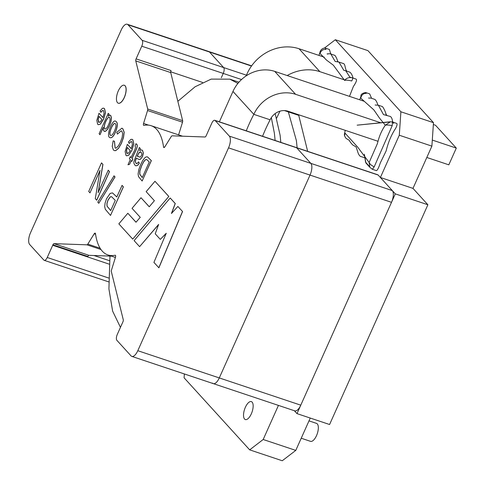 <?xml version="1.0" encoding="UTF-8"?>
<svg xmlns="http://www.w3.org/2000/svg" width="485" height="485" viewBox="0 0 485 485"><rect width="100%" height="100%" fill="white"/><g stroke="black" fill="none" stroke-linecap="round" stroke-linejoin="round"><path stroke-width="0.73" d="M338.269 61.88L337.408 60.934M331.243 54.162L330.582 53.435M245.362 407.309A9.464 3.971 108.5 0 1 251.339 401.604A9.464 3.971 108.5 0 1 252.103 411.838A9.464 3.971 108.5 0 1 245.337 419.555A9.464 3.971 108.5 0 1 245.362 407.309A9.464 3.971 -71.5 0 0 245.337 419.555A9.464 3.971 -71.5 0 0 252.103 411.838A9.464 3.971 -71.5 0 0 251.339 401.604A9.464 3.971 -71.5 0 0 245.362 407.309M294.359 410.722L296.996 413.62L395.293 193.867L380.392 177.492L399.294 135.236L400.895 111.78L335.323 39.734L324.423 48.076M184.355 373.953L184.094 377.809L249.666 449.856L263.185 439.501L278.438 405.399M385.793 114.096L386.897 115.309M392.413 121.371L393.208 122.244M400.895 111.78L433.487 122.675L367.915 50.628L335.323 39.734M433.487 122.675L431.886 146.13L399.294 135.236M296.996 413.62L329.588 424.514L427.885 204.761L412.984 188.386L431.886 146.13M263.185 439.501L295.783 450.395L310.254 418.046M295.783 450.395L282.258 460.75L249.666 449.856M427.885 204.761L395.293 193.867M412.984 188.386L380.392 177.492M229.338 136.121L310.824 163.36L296.668 147.804A4.735 1.982 -71.5 0 0 296.28 147.543A4.735 1.982 108.5 0 1 296.668 147.804L310.824 163.36A9.464 3.971 108.5 0 1 310.024 175.085A9.464 3.971 -71.5 0 0 310.824 163.36L392.31 190.593L378.154 175.036A4.735 1.982 -71.5 0 0 377.766 174.776L214.794 120.304A4.735 1.982 108.5 0 1 215.182 120.565L229.338 136.121A9.464 3.971 108.5 0 1 228.538 147.852L137.801 350.697A9.464 3.971 108.5 0 1 131.823 356.396A9.464 3.971 108.5 0 1 131.041 355.875L116.885 340.318A4.735 1.982 108.5 0 1 117.285 334.45L122.96 321.767A1.891 0.794 108.5 0 0 123.275 319.754L111.35 271.642A1.891 0.794 108.5 0 1 111.477 270.127L115.478 257.189A1.891 0.794 108.5 0 0 115.291 255.237A1.891 0.794 108.5 0 0 115.097 255.231A68.142 28.585 108.5 0 1 107.919 254.952A68.142 28.585 108.5 0 1 95.509 233.709A1.891 0.794 108.5 0 0 95.163 233.121A1.891 0.794 108.5 0 0 94.199 233.812L87.803 244.113A1.891 0.794 108.5 0 1 86.942 244.822L54.011 243.652A1.891 0.794 108.5 0 0 52.913 244.81L47.239 257.493A4.735 1.982 108.5 0 1 44.25 260.342A4.735 1.982 108.5 0 1 43.856 260.081L29.7 244.525A9.464 3.971 108.5 0 1 30.5 232.794L121.238 29.949A9.464 3.971 108.5 0 1 127.222 24.25A9.464 3.971 108.5 0 1 127.998 24.777L142.16 40.328A4.735 1.982 108.5 0 1 141.759 46.196L136.085 58.879A1.891 0.794 108.5 0 0 135.764 60.892L147.695 109.004A1.891 0.794 108.5 0 1 147.561 110.519L143.566 123.457L148.592 125.142M142.16 40.328L223.646 67.567L209.484 52.01A9.464 3.971 -71.5 0 0 208.708 51.483A9.464 3.971 108.5 0 1 209.484 52.01L223.646 67.567A4.735 1.982 108.5 0 1 223.245 73.429L221.324 77.715L223.245 73.429A4.735 1.982 -71.5 0 0 223.646 67.567L246.435 75.181M137.801 350.697L219.287 377.93L310.024 175.085L219.287 377.93A9.464 3.971 108.5 0 1 213.309 383.629A9.464 3.971 -71.5 0 0 219.287 377.93L300.773 405.163L391.51 202.318A9.464 3.971 -71.5 0 0 392.31 190.593M212.527 383.108A9.464 3.971 -71.5 0 0 213.309 383.629L294.795 410.868A9.464 3.971 -71.5 0 0 300.773 405.163M298.693 114.775A1.891 0.794 -71.5 0 0 298.736 115.363L307.66 151.344M378.076 141.305L288.023 111.21A14.198 12.549 137.7 0 0 270.133 119.801L253.837 114.357A33.125 29.276 137.7 0 1 295.589 94.308L380.713 122.76M364.144 101.268L274.722 71.38A33.125 29.276 137.7 0 0 232.97 91.429L219.372 121.832M287.175 75.545A41.189 36.399 -42.3 0 1 319.894 71.665L344.926 80.031M276.638 118.146L279.972 111.162M246.071 75.945L246.695 74.648A41.189 36.399 -42.3 0 1 299.027 48.742L324.289 57.188M247.211 75.211L246.695 74.648M280.833 142.378L280.094 135.169L275.159 113.581M237.905 83.414L229.841 79.158L211.205 79.103L195.115 86.76L177.843 101.304M109.974 256.08L108.919 288.921L112.611 311.091L120.456 327.369M297.129 147.822L296.39 140.614L288.163 111.253M275.128 140.468L274.389 133.26L271.327 117.625M238.105 83.177L237.565 83.165M262.567 136.273A77.503 32.507 108.5 0 1 270.133 119.801M246.271 130.829A77.503 32.507 108.5 0 1 253.837 114.357L232.97 91.429M426.812 157.473L448.813 164.827L456.3 148.095L435.494 125.233L433.36 124.524M432.299 140.074L456.3 148.095M202.578 82.456L170.696 71.798M214.794 120.304A4.735 1.982 108.5 0 0 211.799 123.154L206.125 135.842A1.891 0.794 108.5 0 1 205.028 136.994L172.102 135.824A1.891 0.794 108.5 0 0 171.241 136.534L164.839 146.834A1.891 0.794 108.5 0 1 163.881 147.531A1.891 0.794 108.5 0 1 163.536 146.937A68.142 28.585 -71.5 0 0 151.12 125.694A68.142 28.585 -71.5 0 0 143.948 125.415A1.891 0.794 108.5 0 1 143.748 125.409A1.891 0.794 108.5 0 1 143.566 123.457M52.901 244.798L87.864 256.486M178.601 134.878L182.518 122.202A1.891 0.794 -71.5 0 0 182.651 120.686L170.72 72.574L135.764 60.892M111.453 256.135L88.967 255.334A1.891 0.794 -71.5 0 0 87.87 256.492M136.085 58.879L171.041 70.561A1.891 0.794 -71.5 0 0 170.72 72.574M344.611 80.419C346.332 78.146 348.757 77.236 351.88 77.697C352.995 77.867 352.922 78.958 351.667 80.971C348.557 80.158 346.205 79.976 344.611 80.419L333.334 65.184L326.441 60.031L320.003 53.471L320.124 51.774C319.761 51.828 321.773 47.603 325.368 48.13L329.436 49.488L330.74 53.993M327.787 54.047L327.175 53.938C326.514 53.968 330.018 53.514 330.837 54.023L334.911 55.387C336.087 56.903 337.069 59.037 337.857 61.789M338.954 62.074L343.028 63.432C345.532 63.468 344.932 69.943 346.981 71.216M345.75 70.804L349.824 72.162C351.225 73.186 352.298 75.163 353.044 78.085M351.88 77.697L355.954 79.055C357.233 79.588 356.366 82.074 353.359 86.53L349.485 96.37M325.289 48.106L325.987 49.482C323.192 49.112 321.197 50.446 320.003 53.471M318.966 55.405L320.197 51.604M392.42 121.984L392.207 125.645L374.214 166.779L372.371 169.289L376.445 170.647C377.463 170.235 378.755 167.646 380.319 162.887L386.121 150.956C388.267 142.172 391.468 134.6 395.712 128.252C397.13 125.409 397.427 123.784 396.621 123.384L392.547 122.026M393.668 123.335L393.032 122.875M392.601 122.032C392.335 119.08 391.577 117.225 390.316 116.455L383.465 114.599M386.387 115.139C385.345 111.55 384.041 108.701 382.483 106.597L378.409 105.233M377.882 105.063C377.136 102.493 376.166 100.619 374.984 99.449L370.91 98.085M371.589 98.316L369.673 93.884L365.599 92.52L366.199 93.429C363.362 93.272 361.549 94.848 360.761 98.164L361.022 96.048M365.532 92.502L365.599 92.514C362.198 93.229 360.64 94.502 360.925 96.333M369.764 167.222L372.292 169.259M344.423 134.248L345.023 133.114L357.706 147.143L369.14 162.493L377.427 143.548C379.106 136.388 381.737 130.283 385.314 125.233L379.44 118.013L373.856 109.889L360.761 98.164M392.207 125.645C389.103 124.997 386.806 124.857 385.314 125.233L390.449 121.765L392.541 122.02M369.806 167.192L369.14 162.493C369.94 164.221 371.631 165.652 374.214 166.779M345.023 133.114L344.586 135.673M114.436 131.15C116.23 126.785 116.442 124.245 115.078 123.542C112.847 122.196 107.737 135 110.774 135.394C111.726 135.77 112.944 134.351 114.436 131.15M115.157 123.578L115.072 123.548C112.835 122.499 107.894 134.891 110.81 135.406M115.345 132.15C113.538 136.23 111.811 138.079 110.168 137.698C105.275 137 112.659 118.485 115.636 121.25C117.91 122.487 117.813 126.124 115.345 132.15M115.715 121.28C117.988 122.517 117.897 126.148 115.43 132.181C113.617 136.261 111.889 138.11 110.247 137.728L110.168 137.704M130.247 150.653L127.337 147.452L126.415 150.617L126.864 153.278L128.404 153.248L130.247 150.653M131.526 141.614L130.817 141.729L129.234 143.439L128.392 142.087L130.762 139.444L132.023 139.28L132.817 139.832L133.733 143.821L131.902 150.156L128.634 155.2L126.658 155.824L125.948 155.333L125.142 151.447L127.325 144.378L131.296 148.683M127.325 144.378L131.211 148.652L132.399 144.384L131.89 141.881L130.732 141.705L129.155 143.415M132.023 139.28L132.896 139.862L133.811 143.851L131.981 150.186L128.713 155.23L126.658 155.824M127.397 147.519L126.5 150.647L127.246 153.539M136.776 158.256L136.376 158.177L135.363 161.256L136 163.209L137.116 163.59L138.534 161.887L139.256 163.166L137.728 165.276L135.855 165.828L134.86 165.124L133.975 163.481L133.854 161.687L139.328 147.482L140.335 148.525L139.668 150.562M140.256 148.495L139.589 150.538L141.293 149.883L142.499 150.471L143.287 153.108L142.396 156.661L140.232 159.389L139.086 159.48L136.376 158.177M141.79 149.968L142.578 150.495L143.372 153.133L142.475 156.685L140.31 159.419L139.086 159.48M136.297 158.146L135.285 161.232L135.915 163.184L136.558 163.639M138.534 161.887L139.334 163.19L137.813 165.306L135.933 165.858M139.328 147.482L140.335 148.525M140.899 151.847L138.928 152.951L137.273 156.182M141.893 153.739L140.868 151.835L140.207 151.829L138.843 152.927L137.176 156.176L140.05 157.188L141.426 155.697L141.893 153.739M137.982 156.315L139.71 157.134M89.986 192.86L88.713 191.46L101.498 162.869L102.862 164.367L98.122 192.636L108.246 170.217L109.519 171.617L96.727 200.208L95.284 198.686L100.025 170.411L89.986 192.86L100.11 170.441M108.161 170.186L109.519 171.617M109.44 171.587L96.648 200.184M101.498 162.869L102.941 164.391L98.2 192.66M122.062 185.397L123.39 186.858L110.519 215.425L105.318 209.314L104.681 206.598L105.112 202.954L106.548 198.717L110.131 193.43L112.478 192.885L116.788 196.977L122.062 185.397M121.984 185.373L123.39 186.858M123.311 186.834L110.519 215.425M112.478 192.885L116.77 196.892M111.556 196.68L110.313 196.886L108.052 200.141L106.991 203.567L107.088 206.173L110.707 210.545M115.278 200.36L111.526 196.667L110.228 196.862L107.973 200.111L106.912 203.542L107.009 206.143L110.695 210.599L115.278 200.36M118.285 90.95A9.464 3.971 -71.5 0 0 118.267 103.202A9.464 3.971 -71.5 0 0 125.033 95.484A9.464 3.971 -71.5 0 0 124.269 85.251A9.464 3.971 -71.5 0 0 118.285 90.95M118.31 103.214A9.464 3.971 -71.5 0 0 118.346 103.232A9.464 3.971 -71.5 0 0 125.112 95.515A9.464 3.971 -71.5 0 0 124.348 85.275A9.464 3.971 -71.5 0 0 124.305 85.263M160.305 239.378L155.23 233.806L158.631 224.416L139.601 246.665L134.115 240.633L170.18 197.995L175.194 203.506L171.429 213.503L177.88 206.452L182.554 211.527L158.898 267.799L153.921 262.397L166.246 233.255L160.305 239.378L166.161 233.455M182.469 211.502L158.813 267.775M158.553 224.628L139.601 246.665M170.18 197.995L175.273 203.53L171.587 213.333M177.88 206.452L182.554 211.527M141.008 197.734L132.047 208.332L140.244 217.341L136 222.239L127.834 213.261L118.843 223.858L132.738 239.123L168.828 196.449L154.976 181.293L146.155 191.66L154.394 200.711L149.241 206.786L141.008 197.734L149.265 206.749M132.738 239.123L168.828 196.449M168.75 196.419L154.976 181.293M136.03 222.209L127.834 213.261M114.03 175.837L115.024 176.928L98.794 203.282L97.8 202.184L114.03 175.837M113.951 175.806L115.024 176.928M114.939 176.898L98.794 203.282M147.458 156.855L151.356 160.632L142.135 181.026L138.51 176.613L138.11 173.988L138.819 169.556L140.711 164.403L142.754 160.48L144.572 158.043L146.058 156.916L147.422 156.843L151.356 160.632M146.688 159.492L145.391 159.808L143.705 161.808L141.753 165.543L139.922 170.865L139.795 174.17L142.287 177.534M149.247 161.966L146.67 159.486L145.306 159.783L143.621 161.778L141.675 165.512L139.838 170.841L139.71 174.145L142.263 177.577L149.247 161.966M151.272 160.602L142.135 181.026M130.259 156.685L131.156 157.667C132.229 154.072 136.831 147.804 135.006 146.07L135.964 143.76C139.904 145.3 133.805 153.533 132.126 158.668L132.781 159.389L131.908 161.335L131.174 160.59L129.61 164.282L127.979 164.779L130.289 159.613L129.392 158.625L130.259 156.685L131.235 157.698M135.885 143.73C139.819 145.276 133.727 153.509 132.041 158.643L132.126 158.668M132.041 158.643L132.781 159.389M132.696 159.365L131.829 161.305M131.253 160.614L129.61 164.282M129.531 164.257L127.979 164.779M114.399 141.244L115.133 148.125L116.297 148.01L118.431 145.839L120.407 142.172L122.178 137.328L122.65 133.508L121.85 131.211L121.25 130.792L117.418 134.084L116.776 132.363L121.905 128.173L122.814 128.804L124.099 132.223L123.463 137.34L121.395 143.239L118.479 148.319L115.642 150.593L114.369 150.605L113.351 149.92L112.229 146.361L113.169 140.844L114.478 141.268L115.163 148.131M121.268 130.798L117.418 134.084M121.99 128.204L122.893 128.834L124.184 132.253L123.542 137.37L121.48 143.263L118.558 148.349L115.721 150.623L114.369 150.599M108.24 113.32L109.052 114.211L108.222 116.073L110.119 115.121L110.665 115.491L111.374 117.716L110.962 121.335L109.458 125.663L107.403 129.398L105.384 131.302L103.796 130.992L103.208 129.501L103.275 127.379L99.989 134.715L99.104 133.739L108.24 113.32L109.137 114.242L108.3 116.103M110.119 115.121L110.744 115.521L111.459 117.746L111.047 121.365L109.537 125.688L107.482 129.428L105.469 131.326L104.354 131.38M103.353 127.403L99.989 134.715M108.549 124.663C110.228 120.983 110.495 118.504 109.361 117.231C107.173 116.327 102.359 127.913 104.899 129.01C106.045 129.174 107.258 127.725 108.549 124.663M109.355 117.231C107.124 116.667 102.474 127.949 104.984 129.04M101.929 119.534L99.013 116.333L98.097 119.504L98.546 122.159L100.086 122.135L101.929 119.534M103.208 110.495L102.493 110.61L100.916 112.32L100.068 110.968L102.438 108.325L103.699 108.161L104.493 108.719L105.415 112.702L103.578 119.037L100.316 124.087L98.334 124.712L97.63 124.221L96.818 120.328L99.001 113.26L102.972 117.564M99.001 113.26L102.893 117.534L104.081 113.266L103.572 110.762L102.414 110.586L100.831 112.296M103.699 108.161L104.578 108.743L105.494 112.732L103.663 119.067L100.395 124.111L98.334 124.712M99.079 116.406L98.176 119.528L98.976 122.45M301.221 438.234L310.527 441.344A9.464 3.971 -71.5 0 0 317.293 433.626A9.464 3.971 -71.5 0 0 316.529 423.393L308.987 420.871M215.182 120.565L378.154 175.036M127.998 24.777L251.479 66.045M228.538 147.852L391.51 202.318M141.759 46.196L241.53 79.54M284.41 110.574L298.736 115.363M274.722 71.38L295.589 94.308M319.894 71.665L299.027 48.742M109.489 260.7L93.969 255.51M164.512 147.264L163.536 146.937M115.454 255.352L115.097 255.231M109.186 264.149L52.707 245.271M108.591 277.996L47.239 257.493M100.116 248.229L87.803 244.113M95.587 234.273L94.199 233.812M100.959 249.508L86.942 244.822M88.967 255.334L54.011 243.652M182.518 122.202L147.561 110.519M182.651 120.686L147.695 109.004M330.837 54.023L335.19 61.498M338.954 62.056L343.792 70.319M345.775 70.786L349.909 77.206L351.813 77.673M378.403 105.245L383.471 114.587M364.89 157.867L361.428 156.691C359.937 156.613 358.682 154.933 357.657 151.659L356.123 146.937L352.668 144.918C350.497 142.505 349.364 140.923 349.261 140.171L349.333 140.238C349.358 140.329 345.738 138.492 345.544 137.691L344.52 135.691M127.222 24.25L251.63 65.833M238.941 82.195L229.835 79.152M182.542 136.194L151.12 125.694M115.394 257.45L107.919 254.952M213.309 383.629L131.823 356.396M108.622 281.858L44.25 260.342M335.196 61.474L338.936 62.074M343.823 70.289L345.763 70.81M390.449 121.759L357.148 125.166L389.588 121.971M368.57 98.043L370.928 98.103M375.135 105.021L378.342 105.197M360.785 96.848L359.7 99.783M345.241 130.332L344.441 134.084M369.8 167.276L365.902 162.978L364.338 154.218L365.551 162.129L369.406 166.482M344.362 134.369L344.532 135.727"/></g></svg>
